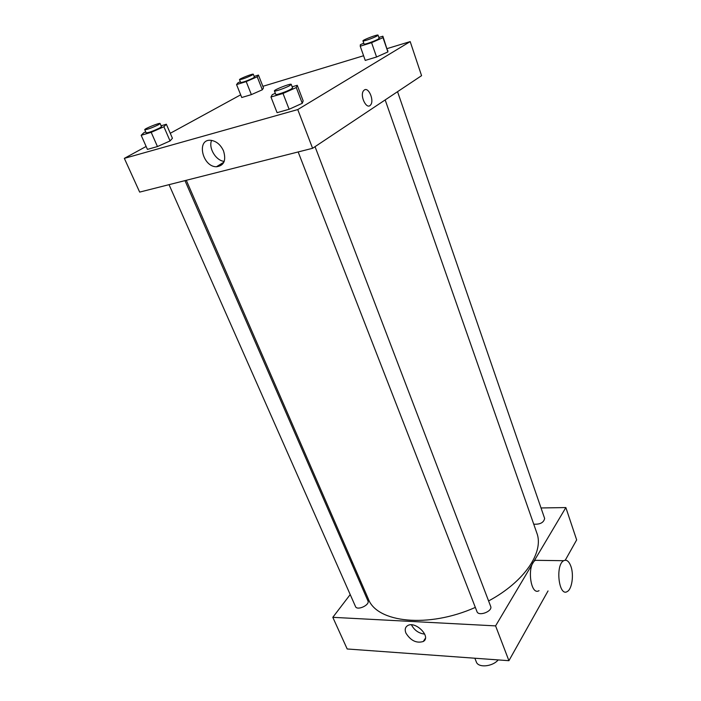 <?xml version="1.0" encoding="UTF-8"?>
<svg xmlns="http://www.w3.org/2000/svg" width="701" height="701" viewBox="0 0 701 701"><rect width="100%" height="100%" fill="white"/><g stroke="black" fill="none" stroke-linecap="round" stroke-linejoin="round"><path stroke-width="1.05" d="M474.849 658.221L476.329 661.937C478.222 668.035 492.496 666.774 498.201 659.913M548.033 590.943L508.917 660.692L347.188 648.977L332.809 617.327L350.211 594.562M541.023 507.962L565.856 507.568L576.66 539.901L565.269 560.204M315.038 146.667L490.665 606.374C492.943 611.281 478.573 616.775 476.969 611.605L298.162 151.951M397.546 91.682L544.642 518.46C543.739 522.631 540.103 524.541 533.741 524.182M359.753 582.067L360.551 581.041M565.856 507.568L495.589 625.888L332.809 617.327M184.976 180.621L367.946 600.888C370.119 604.989 357.081 610.957 355.512 606.567L169.037 184.661M385.173 99.928L536.8 532.926C544.256 551.88 524.725 581.62 488.588 600.95M475.331 607.408C428.18 628.49 376.779 622.637 368.332 598.943L186.291 180.288M539.034 590.663C530.342 596.209 526.626 564.48 535.494 560.309L539.122 560.362M495.589 625.888L508.917 660.692M405.923 633.099C404.617 629.735 405.152 627.264 407.526 625.695C415.316 620.473 431.685 636.937 423.264 641.503C416.499 643.492 410.716 640.696 405.923 633.099M411.496 624.898C414.352 630.304 418.76 633.38 424.727 634.125M570.929 566.399C569.002 561.221 566.601 559.328 563.709 560.704C555.113 564.945 558.846 597.191 567.258 591.539C571.972 589.243 574.023 574.873 570.929 566.399M351.63 563.411L352.288 562.044M387.136 48.597L410.19 41.596L421.573 75.673L312.593 148.297L139.665 192.1L124.34 158.365L146.132 146.465M262.866 86.337L363.591 55.747M172.428 138.272L170.054 140.945L157.453 146.553L147.429 149.392L157.453 146.553L170.054 140.945L172.428 138.272L166.347 124.243L163.894 126.758L151.197 132.331L141.173 135.293L143.88 132.682L145.712 131.884M387.723 50.332L387.898 51.918L376.568 57L365.239 60.409L376.568 57L387.898 51.918L382.877 36.207L382.991 37.635L371.591 42.673L360.226 46.205L360.375 44.68L363.766 43.182M170.264 133.286L240.671 94.828M410.19 41.596L297.75 109.575L124.34 158.365M263.488 87.914L262.323 89.781L251.379 94.617L241.749 97.509L251.379 94.617L262.323 89.781L263.488 87.914L258.441 75.06L257.214 76.795L246.2 81.596L236.552 84.593L237.99 82.779L240.347 81.754M303.165 100.874L302.262 103.31L289.119 109.268L277.088 112.677L289.119 109.268L302.262 103.31L303.165 100.874L297.25 85.303L296.269 87.546L283.011 93.47L270.963 97.018L272.268 94.653L275.335 93.294M297.75 109.575L312.593 148.297M223.523 150.899C226.362 160.476 223.996 165.76 216.434 166.759C202.361 166.926 196.096 138.859 210.756 140.305C216.294 141.067 220.552 144.599 223.523 150.899M364.362 89.982C368.735 86.758 374.509 100.909 370.54 105.001C366.579 110.285 359.35 95.275 363.67 90.604L364.362 89.982C368.735 86.758 374.509 100.909 370.54 105.001C366.579 110.285 359.35 95.275 363.67 90.604M224.224 161.388C215.961 160.731 208.267 148.042 211.579 140.393M292.168 86.81L297.25 85.303M274.415 90.928L275.773 94.416C275.712 95.432 287.068 91.489 291.134 89.071L292.571 87.862L291.239 84.365C291.16 83.042 273.583 89.894 274.415 90.928C274.345 91.919 285.71 87.958 289.785 85.557L291.239 84.365M296.269 87.546L302.262 103.31M283.011 93.47L289.119 109.268M270.963 97.018L277.088 112.677M161.107 125.803L166.347 124.243M144.748 129.703L146.141 132.848C148.551 132.769 153.037 131.157 159.618 128.029L161.484 126.653L160.108 123.507C160.047 122.403 143.985 128.888 144.748 129.703C147.157 129.606 151.653 127.994 158.233 124.866L160.108 123.507M163.894 126.758L170.054 140.945M151.197 132.331L157.453 146.553M141.173 135.293L147.429 149.392M378.855 37.46L382.877 36.207M362.96 40.886L364.073 44.049C363.942 44.917 374.842 41.122 378.163 39.142L379.153 38.318L378.058 35.138C378.067 34.069 362.286 40.08 362.96 40.886C362.829 41.736 373.729 37.924 377.059 35.953L378.058 35.138M382.991 37.635L387.898 51.918M371.591 42.673L376.568 57M360.226 46.205L365.239 60.409M254.156 76.4L258.441 75.06M239.505 79.642L240.653 82.516C243.028 82.341 247.181 80.852 253.114 78.074L254.437 77.101L253.298 74.218C253.298 73.307 238.875 78.976 239.505 79.642C241.871 79.441 246.033 77.951 251.974 75.182L253.298 74.218M257.214 76.795L262.323 89.781M246.2 81.596L251.379 94.617M236.552 84.593L241.749 97.509M423.264 641.503L425.384 638.269M563.709 560.704L535.494 560.309M223.899 162.176L216.434 166.759"/></g></svg>
